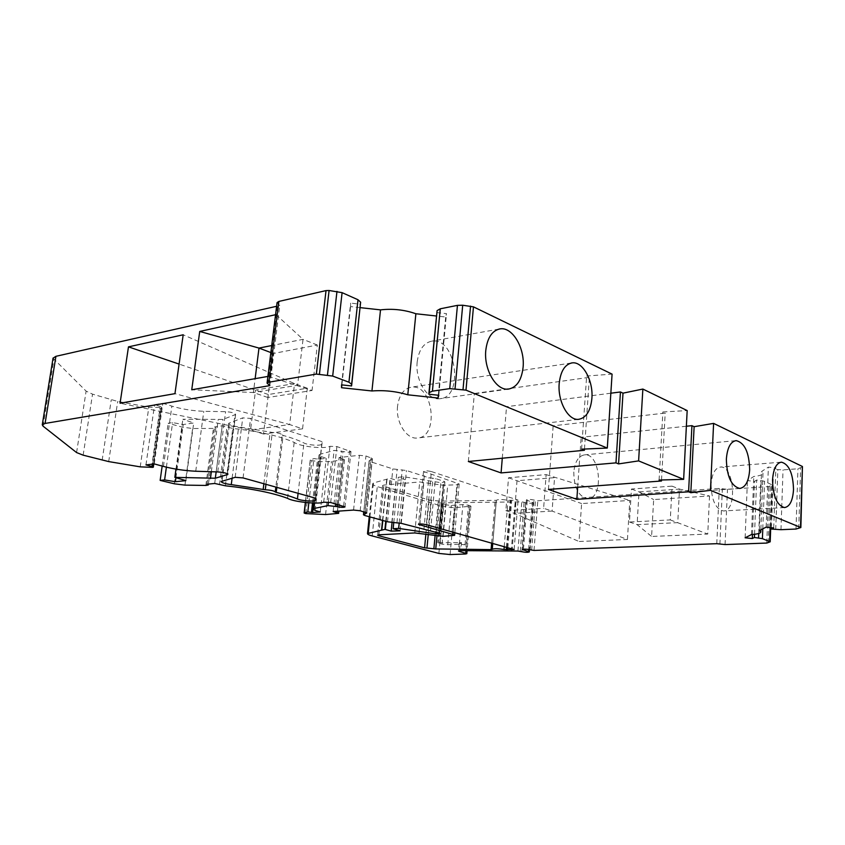 <?xml version="1.0" encoding="UTF-8"?>
<svg xmlns="http://www.w3.org/2000/svg" width="845" height="845" viewBox="0 0 845 845"><rect width="100%" height="100%" fill="white"/><g stroke="black" fill="none" stroke-linecap="round" stroke-linejoin="round"><path stroke-width="0.63" stroke-dasharray="4.22 3.17" d="M461.444 542.585L459.194 542.944L465.056 544.803L459.384 544.222L447.734 544.719L442.093 544.148L437.752 542.722L461.444 542.585L460.736 550.634M53.045 358.185L86.116 391.119L92.538 394.15L117.698 401.438L148.826 407.163L161.3 407.522L161.828 407.258L160.803 406.614L154.572 404.66L162.831 403.266L171.873 406.128C181.823 409.128 192.459 410.85 203.782 411.304L225.615 411.673C231.424 412.064 234.752 412.994 235.607 414.483L223.017 419.416L182.847 419.257L193.706 422.986L183.228 424.539L172.602 422.595L168.166 423.271L182.15 427.105L192.639 428.51L213.415 428.426L215.834 427.834L214.619 426.915L222.235 425.827L232.776 428.436C259.267 431.394 279.737 436.052 294.187 442.389C299.51 446.54 324.649 449.297 329.951 446.318L336.891 446.561L351.002 451.6C349.682 452.434 347.01 452.392 342.996 451.452L334.124 450.406L320.16 454.261L319.009 455.011L321.237 456.596L326.254 458.36L318.671 459.194L313.917 458.603L310.242 460.029L311.847 460.662C319.431 461.687 325.969 461.93 331.493 461.412L344.507 459.659L339.109 457.515L359.41 455.307L365.959 455.994L372.444 458.529L369.117 460.852L370.385 461.687L392.851 468.901L406.456 470.517L428.806 477.752L435.428 478.534L443.836 481.27L444.882 481.956L440.805 482.675L403.752 476.77L398.291 477.267L405.146 479.728L396.284 480.245L390.115 478.249L373.448 482.97L372.687 483.773C372.634 484.681 374.166 485.611 377.282 486.583L443.202 506.546L454.304 507.687L470.961 506.239L468.521 505.204L462.88 504.623L451.283 505.416L445.685 504.835L441.396 503.24L443.921 502.786L521.787 501.867L525.622 502.606C529.223 503.388 531.706 503.419 533.079 502.712L526.393 499.923C527.787 499.205 530.301 499.237 533.945 500.039L537.8 500.779L719.285 488.442L727.482 489.35L768.865 486.572L772.256 484.977L764.567 481.28L756.655 480.023L754.564 481.354L747.434 480.604L753.782 476.506C759.592 475.872 762.655 474.784 762.993 473.253L761.567 471.499L768.369 467.116L775.858 467.908L773.566 469.355L783.04 469.894L797.944 468.774L802.75 466.82M277.065 302.594L279.737 305.573L276.6 306.281M360.171 307.633L350.569 306.577L350.643 303.123L360.54 304.211M436.664 312.576L446.509 313.653L445.685 317.023L436.337 315.998M610.851 393.2L506.535 406.698L474.341 393.495L589.387 377.314L586.652 376.025L612.076 374.124M686.372 426.239L581.138 437.277L553.169 425.817L665.205 413.068L662.871 411.959L687.175 410.564M431.372 471.563L518.069 500.113L507.993 500.346C502.036 499.226 498.138 499.226 496.321 500.335L440.171 501.127L429.091 500.008L383.757 486.181L382.627 485.495L383.947 485.051L419.701 481.967L443.488 485.294L456.891 484.755L459.194 483.995L423.535 471.436C424.898 470.633 427.507 470.676 431.372 471.563L426.366 524.66M282.135 434.879L283.107 435.407C291.81 437.847 298.76 440.382 303.957 443.012C308.066 445.283 321.776 446.075 321.755 444.026L322.22 441.703L250.553 418.433L242.747 417.852L228.72 423.303C229.143 424.781 232.459 425.975 238.67 426.873L272.291 432.429C277.667 432.703 280.952 433.517 282.135 434.879L275.85 487.09M440.287 542.384L443.921 502.786M382.806 520.478L387.052 478.714M386.165 521.407L390.527 478.207M392.059 522.432L396.284 480.245M400.107 530.85L405.146 479.728M393.77 522.537L398.291 477.267M399.189 522.939L403.752 476.77M436.242 532.012L440.805 482.675M430.58 530.428L435.428 478.534M333.152 511.51L339.109 457.515M305.774 513.591L311.847 460.662M312.956 509.398L318.671 459.194M320.223 511.964L326.254 458.36M330.691 502.511L336.891 446.561M287.575 498.328L294.187 442.389M214.693 483.467L222.235 425.827M207.046 484.227L214.619 426.915M162.166 466.07L168.166 423.271M166.391 467.169L172.602 422.595M175.918 477.7L183.228 424.539M185.879 480.625L193.706 422.986M175.971 469.112L182.847 419.257M195.734 471.235L203.782 411.304M154.244 463.916L162.831 403.266M145.963 464.908L154.572 404.66M269.84 385.626L279.737 305.573M275.554 314.71L267.897 376.426M341.549 384.866L350.643 303.123M341.866 384.908L350.569 306.577M438.301 395.228L445.685 317.023M438.808 395.28L446.509 313.653M581.603 449.17L586.652 376.025M584.465 449.044L589.387 377.314M468.341 461.497L474.341 393.495M502.289 458.212L506.535 406.698M659.089 480.055L662.871 411.959M661.519 479.992L665.205 413.068M548.447 489.435L553.169 425.817M577.674 487.259L581.138 437.277M771.453 527.702L773.566 469.355M773.714 527.935L775.858 467.908M766.14 527.153L768.369 467.116M759.306 530.607L761.567 471.499M751.49 534.568L753.782 476.506M745.121 537.79L747.434 480.604M752.472 534.494L754.564 481.354M754.543 534.293L756.655 480.023M716.782 543.684L719.285 488.442M627.444 539.48L629.789 500.451L581.603 503.557L579.005 541.487L627.444 539.48L552.102 511.077L554.552 477.657L517.024 480.72L514.425 513.38L552.102 511.077L543.631 508.289L546.145 474.615L508.532 477.774L505.859 510.665L543.631 508.289M709.525 495.994L707.751 534.061L651.59 536.448L653.66 499.575L709.525 495.994L679.507 489.097L677.764 522.622L637.098 524.65L639.021 491.896L679.507 489.097L672.081 486.139L670.286 519.918L629.472 522.03L631.458 489.033L672.081 486.139M417.198 361.882C414.948 380.313 427.686 400.593 439.896 398.713C464.454 397.583 455.973 336.722 431.816 341.148C423.725 342.859 418.856 349.767 417.198 361.882M397.572 406.118C395.587 422.13 406.456 439.432 417.303 438.037C439.506 437.457 433.305 383.683 411.42 387.158C403.794 388.605 399.178 394.921 397.572 406.118M275.998 314.615L303.028 339.352L297.577 385.236L253.384 392.524L255.137 378.666M268.34 376.342L312.048 390.464L267.865 397.509L273.305 353.495L317.329 345.045L312.048 390.464M573.787 471.996C574.009 487.85 578.645 496.733 587.729 498.656C604.017 499.131 600.753 453.036 584.645 454.853C578.561 455.846 574.949 461.56 573.787 471.996M711.099 484.375C711.479 500.092 715.567 508.943 723.352 510.95C737.463 511.711 734.411 465.574 720.479 467.031C715.123 467.929 711.997 473.707 711.099 484.375M514.151 549.546L518.069 500.113M315.808 498.265L322.22 441.703M508.532 477.774L581.603 503.557M505.859 510.665L514.425 513.38L579.005 541.487M546.145 474.615L629.789 500.451M629.472 522.03L637.098 524.65L651.59 536.448M670.286 519.918L707.751 534.061M631.458 489.033L639.021 491.896L653.66 499.575M302.563 428.827L307.316 388.214L268.361 394.52L263.482 434.003L302.563 428.827L289.634 424.56L250.553 429.915L255.57 390.084L294.525 383.588L289.634 424.56L174.957 393.654M263.482 434.003L250.553 429.915L120.075 403.234M268.361 394.52L179.087 364.079M307.316 388.214L294.525 383.588L183.185 334.789M267.865 397.509L253.384 392.524L191.741 389.777M273.305 353.495L270.854 352.566M317.329 345.045L303.028 339.352L271.731 345.552M459.5 550.665L460.145 543.451M447.734 544.719L451.283 505.416M442.093 544.148L445.685 504.835M438.735 543.24L442.357 503.821M459.384 544.222L462.88 504.623M511.236 551.267L515.133 502.3M465.056 544.803L468.521 505.204M466.123 550.708L470.042 505.68M465.373 554.003L469.503 506.673M450.089 554.552L454.304 507.687M438.893 553.422L443.202 506.546M372.191 535.941L377.282 486.583M369.92 516.918L373.448 482.97M382.531 520.404L386.767 478.766M385.753 521.302L390.115 478.249M438.735 532.709L443.371 482.463M439.094 532.815L443.836 481.27M428.077 530.28L432.957 478.418M423.894 529.667L428.806 477.752M401.248 523.351L406.456 470.517M396.949 522.717L402.199 469.831M391.826 522.421L397.118 469.588M387.517 521.787L392.851 468.901M364.744 515.482L370.385 461.687M363.92 511.806L369.297 460.631M366.624 512.714L372.265 458.761M365.452 512.228L371.166 457.684M360.171 510.75L365.959 455.994M353.559 510.074L359.41 455.307M337.44 511.204L343.186 458.803M337.313 513.749L343.176 460.166M325.568 514.552L331.493 461.412M305.531 502.469L310.432 459.87M308.858 502.786L313.917 458.603M312.523 502.997L317.551 458.846M315.143 510.433L321.237 456.596M314.615 503.05L320.16 454.261M328.367 502.131L334.124 450.406M335.666 503.905L341.486 450.966M337.197 504.328L342.996 451.452M343.63 506.123L349.65 450.702M323.688 502.183L329.951 446.318M225.383 485.79L232.776 428.436M219.468 484.755L226.935 427.295M205.863 485.431L213.415 428.426M184.949 485.125L192.639 428.51M174.345 483.794L182.15 427.105M211.345 471.732L218.168 419.923M216.151 471.88L223.017 419.416M227.358 473.791L234.931 415.043M217.746 471.932L225.615 411.673M163.434 466.408L171.873 406.128M152.649 464.106L160.803 406.614M152.808 467.369L161.3 407.522M151.54 467.517L160.032 407.734M140.228 466.852L148.826 407.163M108.709 461.592L117.698 401.438M102.16 460.208L111.244 399.886M83.148 455.17L92.538 394.15M76.589 452.561L86.116 391.119M43.084 426.186L53.826 359.706M267.633 384.01L277.593 303.661M800.669 527.713L802.57 467.042M798.736 528.611L800.648 468.193M796.011 529.044L797.944 468.774M780.97 529.688L783.04 469.894M775.721 529.519L777.844 469.809M758.736 533.48L760.764 480.456M762.781 528.854L764.567 481.28M770.154 527.565L771.717 484.47M769.943 542.057L772.013 485.273M768.263 542.839L770.334 486.266M766.785 543.06L768.865 486.572M725.063 544.571L727.482 489.35M719.898 544.233L722.359 489.044M534.029 550.444L537.8 500.779M531.663 550.201L535.445 500.536M530.132 549.768L533.945 500.039M523.456 549.218L527.238 500.493M528.621 549.451L532.255 502.162M521.798 551.711L525.622 502.606M520.277 551.278L524.122 502.11M517.932 551.046L521.787 501.867M512.07 551.257L515.968 502.268M453.258 532.287L457.684 482.981M419.701 524.027L424.655 472.186M452.297 535.899L456.891 484.755M443.055 536.343L447.702 485.505M438.808 536.089L443.488 485.294M419.046 533.195L423.905 482.189M414.8 532.952L419.701 481.967M378.866 534.811L383.947 485.051M378.792 534.811L383.757 486.181M425.859 534.198L429.091 500.008M428.235 534.547L431.446 500.303M435.101 535.55L438.312 500.958M436.971 535.825L440.171 501.127M491.632 543.166L495.159 500.705M492.276 549.408L496.332 500.43L492.276 549.43M504.233 546.736L507.993 500.346M506.472 547.37L510.243 500.599M507.074 547.539L510.845 500.589M507.887 547.771L511.679 500.557M265.953 484.322L272.291 432.429M263.872 483.741L270.189 432.196M232.111 478.154L238.67 426.873M222.087 480.921L229.65 422.553M235.174 477.309L242.747 417.852M243.054 477.921L250.553 418.433M315.607 498.212L321.755 444.026M298.095 493.322L303.957 443.012M276.864 487.375L283.107 435.407M459.194 542.944L458.486 550.972M441.396 503.24L437.752 542.722M470.961 506.239L467.084 550.718M372.687 483.773L369.254 516.728M444.882 481.956L440.15 533.396M369.117 460.852L363.772 511.764M372.444 458.529L366.762 512.947M344.507 459.659L338.887 511.109M310.242 460.029L305.362 502.458M319.009 455.011L313.548 503.028M351.002 451.6L345.013 506.884M215.834 427.834L208.409 484.09M235.607 414.483L227.886 474.415M161.828 407.258L153.79 463.968M762.993 473.253L760.849 529.836M772.256 484.977L770.703 527.629M526.393 499.923L522.537 549.535M533.079 502.712L529.488 549.609M499.057 329.064L431.816 341.148M508.341 389.101L439.896 398.713M571.326 363.012L411.42 387.158M578.561 419.342L417.303 438.037M735.625 440.667L584.645 454.853M739.724 488.442L587.729 498.656M780.981 462.194L720.479 467.031M784.498 507.581L723.352 510.95M459.194 483.995L454.842 532.73M382.627 485.495L377.546 535.149M496.321 500.335L492.751 543.472M423.535 471.436L418.465 524.418M228.72 423.303L221.158 481.523"/><path stroke-width="1.27" d="M459.426 551.468L458.486 550.972L460.736 550.634L517.932 551.046L521.798 551.711C525.432 552.419 527.935 552.493 529.308 551.933L522.537 549.535C523.932 548.975 526.467 549.049 530.132 549.768L534.029 550.444L716.782 543.684L725.063 544.571L766.785 543.06L770.196 541.814L762.412 538.656L754.416 537.494L752.314 538.54L745.121 537.79L751.49 534.568C757.342 534.146 760.437 533.311 760.764 532.065L759.306 530.607L766.14 527.153L773.714 527.935L771.411 529.076L780.97 529.688L796.011 529.044L800.859 527.534L710.476 490.353L690.819 492.709L688.59 491.822L576.839 499.332L548.447 489.435L661.466 481.006L659.089 480.055L683.647 479.347L638.609 460.895L618.572 463.905L615.973 462.87L501.074 472.915L468.341 461.497L584.381 450.279L581.603 449.17L607.302 448.061L465.996 390.136L449.741 388.626L432.408 391.161L429.239 392.598L428.827 394.214L438.808 395.28L438.037 398.037L407.797 394.805C396.168 391.309 384.211 390.031 371.937 390.971L341.549 387.718L341.549 384.866L351.594 385.943L351.636 384.295L348.932 382.215L332.676 376.067L316.357 374.082L268.868 382.193L267.062 383.123L269.84 385.626L45.091 423.44L42.271 424.803L43.084 426.186L76.589 452.561L83.148 455.17L108.709 461.592L140.228 466.852L152.808 467.369L153.336 467.158L152.29 466.609L145.963 464.908L154.244 463.916L163.434 466.408C173.542 469.049 184.305 470.665 195.734 471.235L217.746 471.932C223.608 472.355 226.988 473.179 227.886 474.415L215.327 478.228L174.841 477.372L185.879 480.625L175.369 481.713L164.606 479.928L160.149 480.393L174.345 483.794L184.949 485.125L205.863 485.431L208.292 484.998L207.046 484.227L214.693 483.467L225.383 485.79C252.137 488.695 272.872 492.878 287.575 498.328C293.025 501.824 318.417 504.528 323.688 502.183L330.691 502.511L345.013 506.884C343.704 507.549 341.01 507.454 336.944 506.62L327.987 505.606L314.002 508.5L312.861 509.102L315.143 510.433L320.223 511.964L312.608 512.503L307.802 511.933L304.147 513.031L305.774 513.591L325.568 514.552L338.644 513.359L333.152 511.51L353.559 510.074L360.171 510.75L366.762 512.947L363.456 514.785L364.744 515.482L387.517 521.787L401.248 523.351L440.15 533.396L436.073 533.903L398.639 528.41L393.147 528.716L400.107 530.85L391.193 531.114L384.94 529.371L367.501 533.565C367.469 534.304 369.033 535.096 372.191 535.941L438.893 553.422L450.089 554.552L465.373 554.003L466.82 553.676L459.426 551.468L459.5 550.665M607.302 448.061L612.076 374.124L473.464 306.851L462.701 305.235L457.441 305.362L440.266 308.805L437.097 310.622L428.827 394.214M276.6 306.281L55.918 356.315L53.045 358.185M351.594 385.943L360.625 302.214L358.005 299.753L342.098 292.655L329.085 290.5L326.022 290.595L278.871 301.433L277.065 302.594L267.062 383.123M436.337 315.998L415.877 313.748C404.459 309.766 392.671 308.478 380.514 309.872L360.171 307.633M683.647 479.347L687.175 410.564L642.865 389.059L622.997 393.157L620.452 391.964L610.851 393.2M800.859 527.534L802.433 466.503L713.602 423.387L694.125 426.693L691.928 425.658L686.372 426.239M492.751 543.472L492.265 549.324C494.082 548.458 497.99 548.532 504.011 549.546L514.151 549.546L426.366 524.66C422.458 523.868 419.817 523.784 418.465 524.418L453.068 534.462L453.258 532.287M492.265 549.324L491.103 549.609L491.632 543.166M454.842 532.73L454.61 535.318L443.055 536.343L414.8 532.952L378.866 534.811L377.546 535.149L378.697 535.73L424.581 547.835L435.756 548.944L491.103 549.609M454.61 535.318L453.068 534.462M276.252 492.403L275.259 491.959C274.033 490.818 270.706 490.089 265.288 489.773L231.276 484.618C224.992 483.773 221.622 482.738 221.158 481.523L235.174 477.309L243.054 477.921L315.808 498.265L315.386 500.166C315.449 501.835 301.612 500.937 297.429 499.004C292.138 496.765 285.082 494.568 276.252 492.403L276.864 487.375M381.866 529.699L382.806 520.478M385.362 529.35L386.165 521.407M391.193 531.114L392.059 522.432M393.147 528.716L393.77 522.537M398.639 528.41L399.189 522.939M436.073 533.903L436.242 532.012M312.608 512.503L312.956 509.398M160.149 480.393L162.166 466.07M164.606 479.928L166.391 467.169M175.369 481.713L175.918 477.7M174.841 477.372L175.971 469.112M128.472 346.862L183.185 334.789L174.957 393.654L120.075 403.234L128.472 346.862L179.087 364.079M267.897 376.426L191.741 389.777L199.726 331.441L275.554 314.71M341.549 387.718L341.866 384.908M371.937 390.971L380.514 309.872M407.797 394.805L415.877 313.748M438.037 398.037L438.301 395.228M591.891 398.365C590.602 411.008 586.155 418 578.561 419.342C568.231 420.694 557.542 401.312 559.189 383.577C560.562 371.208 564.882 364.311 572.149 362.885C582.786 361.248 593.433 380.746 591.891 398.365M523.097 367.258C521.608 380.25 516.696 387.528 508.341 389.101C496.364 390.96 483.699 369.635 485.79 350.39C487.354 337.746 492.107 330.575 500.039 328.885C512.419 326.635 525.062 348.129 523.097 367.258M584.381 450.279L584.465 449.044M501.074 472.915L502.289 458.212M615.973 462.87L620.452 391.964M618.572 463.905L622.997 393.157M638.609 460.895L642.865 389.059M661.466 481.006L661.519 479.992M576.839 499.332L577.674 487.259M688.59 491.822L691.928 425.658M690.819 492.709L694.125 426.693M710.476 490.353L713.602 423.387M793.518 489.53C792.8 500.684 789.79 506.694 784.498 507.581C776.999 505.468 773.017 496.29 772.531 480.044C773.312 469.017 776.27 463.06 781.414 462.162C788.998 464.211 793.022 473.327 793.518 489.53M749.663 469.704C748.828 481.227 745.512 487.47 739.724 488.442C731.284 486.234 726.827 476.485 726.362 459.162C727.26 447.787 730.524 441.608 736.132 440.615C744.667 442.738 749.177 452.434 749.663 469.704M771.411 529.076L771.453 527.702M752.314 538.54L752.472 534.494M754.416 537.494L754.543 534.293M255.137 378.666L258.992 348.077L271.731 345.552M270.854 352.566L258.992 348.077L199.726 331.441M463.028 389.471L470.549 306.101M465.996 390.136L473.464 306.851M465.901 553.2L466.123 550.708M368.251 532.92L369.92 516.918M381.581 529.73L382.531 520.404M384.94 529.371L385.753 521.302M438.639 533.776L438.735 532.709M363.625 514.605L363.92 511.806M337.292 512.64L337.44 511.204M304.327 512.915L305.531 502.469M307.802 511.933L308.858 502.786M311.478 512.207L312.523 502.997M314.002 508.5L314.615 503.05M327.987 505.606L328.367 502.131M335.412 506.197L335.666 503.905M336.944 506.62L337.197 504.328M210.447 478.555L211.345 471.732M215.327 478.228L216.151 471.88M227.22 474.858L227.358 473.791M152.29 466.609L152.649 464.106M45.091 423.44L55.918 356.315M268.868 382.193L278.871 301.433M316.357 374.082L326.022 290.595M319.452 374.06L329.085 290.5M327.469 374.916L336.975 291.377M332.676 376.067L342.098 292.655M348.932 382.215L358.005 299.753M351.636 384.295L360.625 302.214M429.239 392.598L437.097 310.622M432.408 391.161L440.266 308.805M449.741 388.626L457.441 305.362M455.064 388.615L462.701 305.235M800.532 527.269L802.433 466.503M758.567 537.916L758.736 533.48M762.412 538.656L762.781 528.854M769.647 541.402L770.154 527.565M523.393 550.021L523.456 549.218M528.474 551.468L528.621 549.451M419.606 525.041L419.701 524.027M378.697 535.73L378.792 534.811M424.581 547.835L425.859 534.198M426.957 548.12L428.235 534.547M433.876 548.775L435.101 535.55M435.756 548.944L436.971 535.825M504.011 549.546L504.233 546.736M506.282 549.789L506.472 547.37M506.894 549.799L507.074 547.539M507.729 549.789L507.887 547.771M275.259 491.959L275.85 487.09M265.288 489.773L265.953 484.322M263.165 489.54L263.872 483.741M231.276 484.618L232.111 478.154M315.386 500.166L315.607 498.212M297.429 499.004L298.095 493.322M467.084 550.718L466.82 553.676M369.254 516.728L367.501 533.565M363.772 511.764L363.456 514.785M338.887 511.109L338.644 513.359M305.362 502.458L304.147 513.031M313.548 503.028L312.861 509.102M208.409 484.09L208.292 484.998M153.79 463.968L153.336 467.158M53.066 358.048L42.271 424.803M760.849 529.836L760.764 532.065M770.703 527.629L770.196 541.814M529.488 549.609L529.308 551.933M500.039 328.885L499.057 329.064M572.149 362.885L571.326 363.012"/></g></svg>
